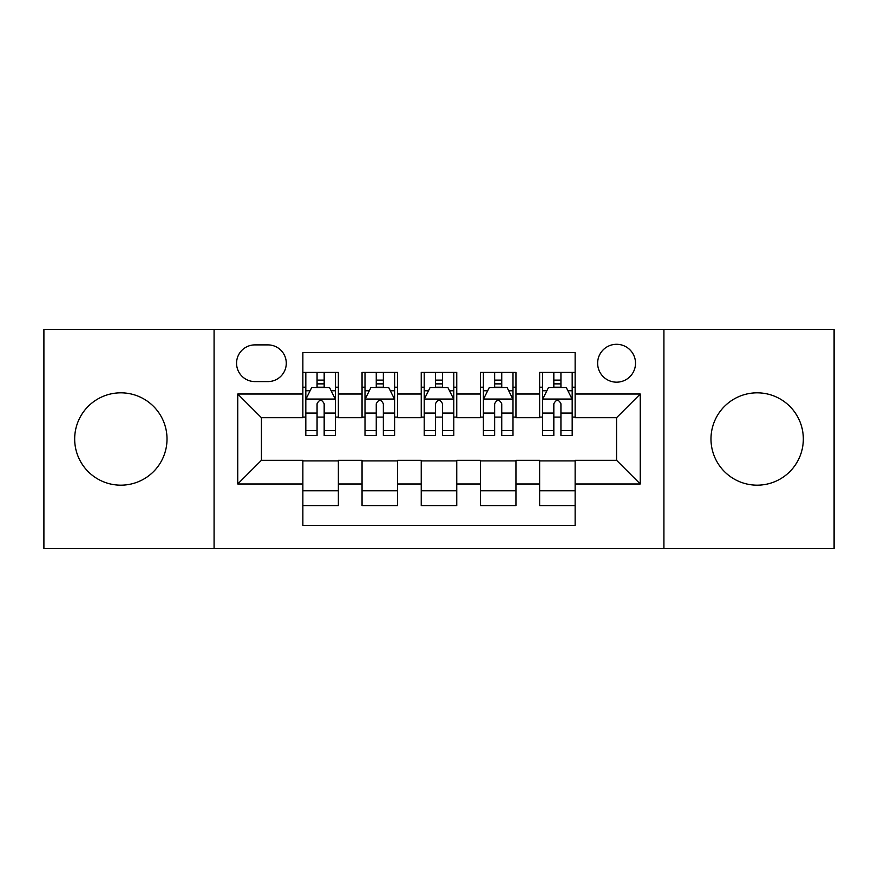 <?xml version="1.0" encoding="UTF-8"?>
<svg xmlns="http://www.w3.org/2000/svg" width="878" height="878" viewBox="0 0 878 878"><rect width="100%" height="100%" fill="white"/><g stroke="black" fill="none" stroke-linecap="round" stroke-linejoin="round"><path stroke-width="1.32" d="M757.154 392.828A46.172 46.172 0 0 0 710.982 439A46.172 46.172 0 0 0 757.154 485.172A46.172 46.172 0 0 0 803.326 439A46.172 46.172 0 0 0 757.154 392.828M120.846 392.828A46.172 46.172 0 0 0 74.674 439A46.172 46.172 0 0 0 120.846 485.172A46.172 46.172 0 0 0 167.018 439A46.172 46.172 0 0 0 120.846 392.828M616.575 344.297A18.943 18.943 0 0 0 597.633 363.24A18.943 18.943 0 0 0 616.575 382.171A18.943 18.943 0 0 0 635.518 363.24A18.943 18.943 0 0 0 616.575 344.297M663.922 548.509L834.1 548.509L834.1 329.491L663.922 329.491L663.922 548.509L214.078 548.509L214.078 329.491L43.9 329.491L43.9 548.509L214.078 548.509M575.134 372.415L539.63 372.415L539.63 394.013L515.946 394.013L515.946 417.687L539.63 417.687L539.63 394.013M515.946 394.013L515.946 372.415L480.431 372.415L480.431 394.013L456.758 394.013L456.758 417.687L480.431 417.687L480.431 394.013M456.758 394.013L456.758 372.415L421.242 372.415L421.242 394.013L397.569 394.013L397.569 417.687L421.242 417.687L421.242 394.013M397.569 394.013L397.569 372.415L362.054 372.415L362.054 417.687L338.37 417.687L338.37 372.415L302.866 372.415M302.866 505.585L338.37 505.585L338.37 460.313L362.054 460.313L362.054 505.585L397.569 505.585L397.569 460.313L421.242 460.313L421.242 483.987L397.569 483.987M421.242 483.987L421.242 505.585L456.758 505.585L456.758 460.313L480.431 460.313L480.431 483.987L456.758 483.987M480.431 483.987L480.431 505.585L515.946 505.585L515.946 460.313L539.63 460.313L539.63 483.987L515.946 483.987M254.916 381.59L267.933 381.59A18.35 18.35 0 0 0 286.283 363.24A18.35 18.35 0 0 0 267.933 344.889L254.916 344.889A18.35 18.35 0 0 0 236.566 363.24A18.35 18.35 0 0 0 254.916 381.59M663.922 329.491L214.078 329.491M575.134 394.013L575.134 352.583L302.866 352.583L302.866 417.687L261.424 417.687L261.424 460.313L302.866 460.313L302.866 525.417L575.134 525.417L575.134 460.313L616.575 460.313L616.575 417.687L575.134 417.687L575.134 394.013L640.249 394.013L640.249 483.987L575.134 483.987M302.866 483.987L237.751 483.987L237.751 394.013L302.866 394.013M539.63 483.987L539.63 505.585L575.134 505.585M302.866 387.209L305.818 387.209M317.068 387.209L324.169 387.209M335.418 387.209L338.37 387.209M302.866 417.094L305.818 417.094M317.068 417.094L324.169 417.094M335.418 417.094L338.37 417.094M302.866 460.906L338.37 460.906M302.866 490.791L338.37 490.791M362.054 417.094L365.007 417.094M376.256 417.094L383.357 417.094M394.606 417.094L397.569 417.094M362.054 387.209L365.007 387.209M376.256 387.209L383.357 387.209M394.606 387.209L397.569 387.209M362.054 460.906L397.569 460.906M362.054 490.791L397.569 490.791M421.242 460.906L456.758 460.906M421.242 490.791L456.758 490.791M421.242 387.209L424.206 387.209M435.444 387.209L442.556 387.209M453.794 387.209L456.758 387.209M421.242 417.094L424.206 417.094M435.444 417.094L442.556 417.094M453.794 417.094L456.758 417.094M480.431 460.906L515.946 460.906M480.431 490.791L515.946 490.791M480.431 387.209L483.394 387.209M494.643 387.209L501.744 387.209M512.993 387.209L515.946 387.209M480.431 417.094L483.394 417.094M494.643 417.094L501.744 417.094M512.993 417.094L515.946 417.094M539.63 460.906L575.134 460.906M539.63 490.791L575.134 490.791M539.63 387.209L542.582 387.209M553.831 387.209L560.932 387.209M572.182 387.209L575.134 387.209M539.63 417.094L542.582 417.094M553.831 417.094L560.932 417.094M572.182 417.094L575.134 417.094M261.424 417.687L237.751 394.013M261.424 460.313L237.751 483.987M640.249 394.013L616.575 417.687M640.249 483.987L616.575 460.313M324.169 380.108L317.068 380.108M335.418 430.626L324.169 430.626L324.169 435.444L335.418 435.444L335.418 399.347L329.491 387.505L311.734 387.505L305.818 399.347L305.818 435.444L317.068 435.444L317.068 430.626L305.818 430.626M305.818 399.347L305.818 372.415M335.418 399.347L335.418 372.415M317.068 387.505L317.068 372.415M324.169 372.415L324.169 387.505M324.169 430.626L324.169 403.781C321.809 399.216 319.438 399.216 317.068 403.781L317.068 430.626M383.357 380.108L376.256 380.108M394.606 430.626L383.357 430.626L383.357 435.444L394.606 435.444L394.606 399.347L388.691 387.505L370.933 387.505L365.007 399.347L365.007 435.444L376.256 435.444L376.256 430.626L365.007 430.626M365.007 399.347L365.007 372.415M394.606 399.347L394.606 372.415M376.256 387.505L376.256 372.415M383.357 372.415L383.357 387.505M383.357 430.626L383.357 403.781C380.997 399.216 378.627 399.216 376.256 403.781L376.256 430.626M442.556 380.108L435.444 380.108M453.794 430.626L442.556 430.626L442.556 435.444L453.794 435.444L453.794 399.347L447.879 387.505L430.121 387.505L424.206 399.347L424.206 435.444L435.444 435.444L435.444 430.626L424.206 430.626M424.206 399.347L424.206 372.415M453.794 399.347L453.794 372.415M435.444 387.505L435.444 372.415M442.556 372.415L442.556 387.505M442.556 430.626L442.556 403.781C440.185 399.216 437.815 399.216 435.444 403.781L435.444 430.626M501.744 380.108L494.643 380.108M512.993 430.626L501.744 430.626L501.744 435.444L512.993 435.444L512.993 399.347L507.067 387.505L489.309 387.505L483.394 399.347L483.394 435.444L494.643 435.444L494.643 430.626L483.394 430.626M483.394 399.347L483.394 372.415M512.993 399.347L512.993 372.415M494.643 387.505L494.643 372.415M501.744 372.415L501.744 387.505M501.744 430.626L501.744 403.781C499.373 399.216 497.014 399.216 494.643 403.781L494.643 430.626M560.932 380.108L553.831 380.108M572.182 430.626L560.932 430.626L560.932 435.444L572.182 435.444L572.182 399.347L566.266 387.505L548.509 387.505L542.582 399.347L542.582 435.444L553.831 435.444L553.831 430.626L542.582 430.626M542.582 399.347L542.582 372.415M572.182 399.347L572.182 372.415M553.831 387.505L553.831 372.415M560.932 372.415L560.932 387.505M560.932 430.626L560.932 403.781C558.573 399.216 556.202 399.216 553.831 403.781L553.831 430.626M362.054 483.987L338.37 483.987M362.054 394.013L338.37 394.013M335.264 399.051L305.972 399.051M305.818 390.765L310.11 390.765M331.127 390.765L335.418 390.765M317.068 413.066L305.818 413.066M335.418 413.066L324.169 413.066M324.169 383.873L317.068 383.873M394.463 399.051L365.16 399.051M365.007 390.765L369.298 390.765M390.315 390.765L394.606 390.765M376.256 413.066L365.007 413.066M394.606 413.066L383.357 413.066M383.357 383.873L376.256 383.873M453.652 399.051L424.348 399.051M424.206 390.765L428.497 390.765M449.503 390.765L453.794 390.765M435.444 413.066L424.206 413.066M453.794 413.066L442.556 413.066M442.556 383.873L435.444 383.873M512.84 399.051L483.537 399.051M483.394 390.765L487.685 390.765M508.702 390.765L512.993 390.765M494.643 413.066L483.394 413.066M512.993 413.066L501.744 413.066M501.744 383.873L494.643 383.873M572.028 399.051L542.736 399.051M542.582 390.765L546.873 390.765M567.89 390.765L572.182 390.765M553.831 413.066L542.582 413.066M572.182 413.066L560.932 413.066M560.932 383.873L553.831 383.873"/></g></svg>
